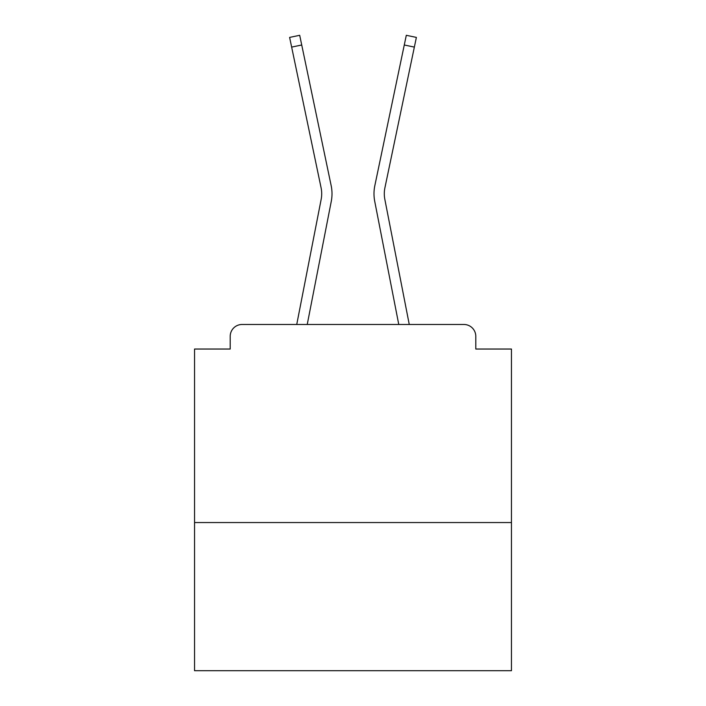 <?xml version="1.0" encoding="UTF-8"?>
<svg xmlns="http://www.w3.org/2000/svg" width="706" height="706" viewBox="0 0 706 706"><rect width="100%" height="100%" fill="white"/><g stroke="black" fill="none" stroke-linecap="round" stroke-linejoin="round"><path stroke-width="1.06" d="M511.453 522.546L511.453 349.038L475.8 349.038L475.8 336.365A11.887 11.887 0 0 0 463.921 324.478L242.079 324.478A11.887 11.887 0 0 0 230.2 336.365L230.2 349.038L194.547 349.038L194.547 670.7L511.453 670.7L511.453 522.546L194.547 522.546M230.2 336.365L230.2 349.038M463.921 324.478L414.793 324.478M291.207 324.478L242.079 324.478M475.8 349.038L475.8 336.365M296.741 324.478L321.159 199.374A29.317 29.317 0 0 0 321.08 187.752L289.619 37.409L299.697 35.3L331.167 185.643A39.615 39.615 0 0 1 331.273 201.342L307.234 324.478M374.833 185.643L406.303 35.3L416.381 37.409L414.351 47.099L404.273 44.99L374.833 185.643A39.615 39.615 0 0 0 374.727 201.342L398.766 324.478M291.649 47.099L301.727 44.99L331.167 185.643M321.159 199.374A29.317 29.317 0 0 0 321.08 187.752A29.317 29.317 0 0 1 321.159 199.374A29.317 29.317 0 0 0 321.08 187.752A29.317 29.317 0 0 1 321.159 199.374A29.317 29.317 0 0 0 321.08 187.752A29.317 29.317 0 0 1 321.159 199.374A29.317 29.317 0 0 0 321.08 187.752A29.317 29.317 0 0 1 321.159 199.374A29.317 29.317 0 0 0 321.08 187.752A29.317 29.317 0 0 1 321.159 199.374A29.317 29.317 0 0 0 321.08 187.752A29.317 29.317 0 0 1 321.159 199.374A29.317 29.317 0 0 0 321.08 187.752A29.317 29.317 0 0 1 321.159 199.374A29.317 29.317 0 0 0 321.08 187.752A29.317 29.317 0 0 1 321.159 199.374A29.317 29.317 0 0 0 321.08 187.752A29.317 29.317 0 0 1 321.159 199.374A29.317 29.317 0 0 0 321.08 187.752A29.317 29.317 0 0 1 321.159 199.374A29.317 29.317 0 0 0 321.08 187.752A29.317 29.317 0 0 1 321.159 199.374A29.317 29.317 0 0 0 321.08 187.752A29.317 29.317 0 0 1 321.159 199.374A29.317 29.317 0 0 0 321.08 187.752A29.317 29.317 0 0 1 321.159 199.374M409.259 324.478L384.841 199.374A29.317 29.317 0 0 1 384.92 187.752L414.351 47.099M384.841 199.374A29.317 29.317 0 0 1 384.92 187.752A29.317 29.317 0 0 0 384.841 199.374A29.317 29.317 0 0 1 384.92 187.752A29.317 29.317 0 0 0 384.841 199.374A29.317 29.317 0 0 1 384.92 187.752A29.317 29.317 0 0 0 384.841 199.374"/></g></svg>
